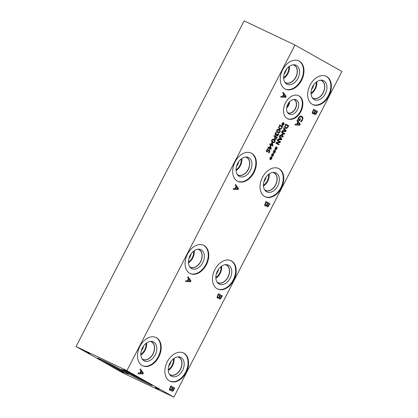 <?xml version="1.0" encoding="UTF-8"?>
<svg xmlns="http://www.w3.org/2000/svg" width="418" height="418" viewBox="0 0 418 418"><rect width="100%" height="100%" fill="white"/><g stroke="black" fill="none" stroke-linecap="round" stroke-linejoin="round"><path stroke-width="0.63" d="M117.615 369.543L123.514 372.689L117.615 369.543M121.586 371.727L118.142 369.794M159.117 389.534L155.674 387.601M156.254 388.108L155.287 387.538M126.905 370.646L76.066 346.527L123.028 372.981L173.867 397.1L126.905 370.646L294.972 45.019L341.934 71.473L173.867 397.1M83.59 350.53L89.833 353.644L83.59 350.53M123.859 369.632L130.102 372.746L123.859 369.632M101.663 360.76A17.446 0.611 27.3 0 1 97.551 358.158A17.446 0.611 27.3 0 1 107.536 362.678A17.446 0.611 27.3 0 1 124.439 371.565A17.446 0.611 27.3 0 1 128.551 374.162A17.446 0.611 27.3 0 1 118.571 369.648A17.446 0.611 27.3 0 1 101.663 360.76M125.494 372.062A17.446 0.611 27.3 0 1 121.377 369.465A17.446 0.611 27.3 0 1 131.362 373.979A17.446 0.611 27.3 0 1 148.27 382.867A17.446 0.611 27.3 0 1 152.382 385.464A17.446 0.611 27.3 0 1 142.397 380.95A17.446 0.611 27.3 0 1 125.494 372.062M76.066 346.527L244.133 20.9L294.972 45.019M278.775 133.859L277.719 135.934L276.967 136.017L276.695 134.815L276.193 135.296L275.488 135.291L275.018 134.528L275.3 133.295L276.099 132.203L276.523 132.438L275.666 133.452L275.488 134.209L275.828 134.711L276.392 134.695L276.967 133.844L277.296 134.032L277.238 135.395L277.677 135.348L278.351 133.624L278.775 133.859L277.693 135.923L276.941 136.002M277.677 135.348L277.207 135.385L277.651 135.338L277.207 135.385L277.296 134.032M276.967 133.844L277.27 134.016M276.392 134.695L275.796 134.701L276.366 134.68L275.796 134.701L275.488 134.209M276.502 132.48L275.462 134.199M276.099 132.203L276.497 132.428M276.193 135.296L275.462 135.28M276.695 134.815L276.167 135.286M278.351 133.624L278.743 133.849M278.048 131.848L279.036 132.203L279.679 131.733L279.699 130.902L277.902 129.883L277.244 130.359L277.223 131.184L278.351 132.01L277.197 131.168L277.212 130.348L277.876 129.873L278.848 130.228M278.874 130.238L278.493 130.04M279.156 129.632L279.182 129.643C280.243 130.228 280.515 130.986 280.008 131.921C279.522 132.867 278.764 133.044 277.74 132.443C276.685 131.863 276.408 131.106 276.909 130.176C277.395 129.219 278.153 129.042 279.182 129.643L279.156 129.632C280.212 130.212 280.488 130.97 279.982 131.905C279.496 132.856 278.738 133.028 277.714 132.433M281.032 128.488L282.035 126.983L279.72 125.682L279.062 127.448L279.794 128.645L281.032 128.488M279.746 125.698L279.062 127.448M279.088 127.459L279.699 128.592M282.678 126.597L281.115 129.031L279.407 129.209L278.623 127.615L279.705 124.919L282.678 126.597L281.089 129.016L279.381 129.199M279.705 124.925L282.652 126.586M282.819 124.345L281.873 125.154L281.748 124.836L282.683 124.12L281.941 123.728L282.134 123.362L282.85 123.791L282.908 122.589L283.226 122.516L283.106 123.791L284.052 122.981L284.172 123.3L283.242 124.015L283.979 124.402L283.791 124.773L283.075 124.339L283.012 125.546L282.693 125.614L282.793 124.329L281.863 125.123M283.012 125.546L282.693 125.599M283.075 124.339L282.986 125.536M283.979 124.402L283.765 124.757M283.242 124.015L283.953 124.392M284.172 123.3L283.216 124M284.036 122.996L284.146 123.289M283.106 123.791L283.2 122.521M282.85 123.791L282.129 123.362M275.347 136.979L274.84 138.41L275.154 138.907L275.77 138.844L276.533 137.642L275.321 136.963L274.814 138.395L275.18 138.922M277.176 137.256L275.833 139.398L274.851 139.518L274.386 138.766L275.007 136.785L273.9 136.163L274.203 135.578L277.176 137.256L275.802 139.387L274.825 139.507M274.203 135.584L277.15 137.245M272.938 141.744L273.931 142.099L274.569 141.629L274.595 140.798L273.769 140.134L272.792 139.779L272.134 140.255L272.113 141.08L273.231 141.901M273.738 140.124L272.766 139.769L272.108 140.244L272.087 141.065L273.22 141.895M273.769 140.134L273.409 139.952M273.827 139.413L274.046 139.528C275.107 140.108 275.384 140.866 274.872 141.801C274.386 142.752 273.628 142.925 272.604 142.329M274.903 141.817C274.412 142.763 273.659 142.94 272.63 142.339C271.575 141.759 271.298 141.002 271.805 140.072C272.285 139.116 273.043 138.938 274.072 139.539C275.133 140.124 275.41 140.882 274.903 141.817L274.872 141.801M272.463 145.208L272.066 143.081L271.277 144.539L272.463 145.208L271.277 144.539M272.066 143.081L271.303 144.555M270.744 145.642L270.42 145.459L270.692 144.936L269.667 144.362L269.96 143.797L270.984 144.372L271.982 142.439L272.4 142.674L272.923 145.495L272.646 146.039L271.01 145.119L270.744 145.642M271.01 145.119L270.718 145.626M272.923 145.495L272.62 146.023M272.4 142.674L272.897 145.485M271.982 142.439L272.374 142.663M270.984 144.372L269.96 143.797M270.77 148.494L270.341 146.352L269.579 147.826L270.77 148.494L269.579 147.826M270.368 146.368L269.605 147.841M269.046 148.928L268.727 148.745L268.993 148.223L267.975 147.648L268.262 147.084L269.286 147.659L270.284 145.725L270.702 145.96L271.225 148.782L270.948 149.325L269.317 148.406L269.046 148.928M269.317 148.406L269.02 148.912M271.225 148.782L270.921 149.31M270.702 145.96L271.198 148.771M270.284 145.725L270.676 145.95M269.286 147.659L268.262 147.084M269.396 150.433L266.82 152L266.397 151.248L266.715 149.952L267.687 148.646L268.184 148.928L267.05 150.093L267.045 151.347L267.807 151.076L268.983 149.785L269.667 149.806L269.762 151.755L268.894 152.951L268.424 152.685L269.396 151.603L269.364 150.417L266.794 151.99M269.641 149.79L269.735 151.744L268.868 152.936M268.163 148.97L267.081 150.104L267.045 151.347M267.687 148.646L268.157 148.912M140.035 369.679L140.432 368.901L143.343 373.049L142.857 373.995L137.94 373.734L138.358 372.924L139.722 373.018L140.856 370.818L140.035 369.679M235.224 185.252L235.621 184.479L238.532 188.628L238.046 189.568L233.129 189.307L233.547 188.497L234.911 188.591L236.045 186.391L235.224 185.252M296.963 120.875L297.365 120.097L300.276 124.245L299.79 125.191L294.873 124.93L295.291 124.12L296.655 124.214L297.788 122.014L296.963 120.875M301.509 117.014L300.051 116.873L298.917 118.028L298.431 119.282L299.445 119.851L300.134 118.519L300.589 118.775L299.507 120.865L297.799 119.903L298.452 117.798L299.988 116.099L301.906 116.204L302.998 117.798L302.507 120.091L301.848 121.1L301.2 121.79L300.573 121.434L302.104 119.747C302.663 118.55 302.465 117.636 301.509 117.014L301.352 116.93M301.728 116.115L302.972 117.787L302.48 120.081L301.174 121.774M142.162 365.551A15.654 10.821 -64.6 0 1 139.727 346.674A15.654 10.821 -64.6 0 1 156.05 337.509A15.654 10.821 -64.6 0 1 156.515 337.749A15.654 10.821 -64.6 0 1 158.95 356.627A15.654 10.821 -64.6 0 1 142.632 365.792A15.654 10.821 -64.6 0 1 142.162 365.551M189.756 273.341A15.654 10.821 -64.6 0 1 187.321 254.457A15.654 10.821 -64.6 0 1 203.644 245.298A15.654 10.821 -64.6 0 1 204.109 245.538A15.654 10.821 -64.6 0 1 206.544 264.416A15.654 10.821 -64.6 0 1 190.221 273.581A15.654 10.821 -64.6 0 1 189.756 273.341M237.351 181.125A15.654 10.821 -64.6 0 1 234.916 162.247A15.654 10.821 -64.6 0 1 251.234 153.082A15.654 10.821 -64.6 0 1 251.704 153.322A15.654 10.821 -64.6 0 1 254.139 172.206A15.654 10.821 -64.6 0 1 237.816 181.37A15.654 10.821 -64.6 0 1 237.351 181.125M284.945 88.914A15.654 10.821 -64.6 0 1 282.511 70.036A15.654 10.821 -64.6 0 1 298.828 60.871A15.654 10.821 -64.6 0 1 299.298 61.112A15.654 10.821 -64.6 0 1 301.733 79.995A15.654 10.821 -64.6 0 1 285.41 89.154A15.654 10.821 -64.6 0 1 284.945 88.914M169.556 380.986A15.654 10.821 -64.6 0 1 167.122 362.103A15.654 10.821 -64.6 0 1 183.445 352.938A15.654 10.821 -64.6 0 1 183.91 353.184A15.654 10.821 -64.6 0 1 186.344 372.062A15.654 10.821 -64.6 0 1 170.021 381.226A15.654 10.821 -64.6 0 1 169.556 380.986M217.151 288.77A15.654 10.821 -64.6 0 1 214.716 269.892A15.654 10.821 -64.6 0 1 231.039 260.727A15.654 10.821 -64.6 0 1 231.504 260.968A15.654 10.821 -64.6 0 1 233.939 279.851A15.654 10.821 -64.6 0 1 217.616 289.01A15.654 10.821 -64.6 0 1 217.151 288.77M264.746 196.559A15.654 10.821 -64.6 0 1 262.311 177.681A15.654 10.821 -64.6 0 1 278.628 168.517A15.654 10.821 -64.6 0 1 279.099 168.757A15.654 10.821 -64.6 0 1 281.533 187.635A15.654 10.821 -64.6 0 1 265.211 196.8A15.654 10.821 -64.6 0 1 264.746 196.559M312.34 104.348A15.654 10.821 -64.6 0 1 309.905 85.465A15.654 10.821 -64.6 0 1 326.223 76.301A15.654 10.821 -64.6 0 1 326.693 76.546A15.654 10.821 -64.6 0 1 329.128 95.424A15.654 10.821 -64.6 0 1 312.805 104.589A15.654 10.821 -64.6 0 1 312.34 104.348M287.312 118.587A12.786 8.835 -64.6 0 1 285.322 103.168A12.786 8.835 -64.6 0 1 298.651 95.685A12.786 8.835 -64.6 0 1 299.032 95.879A12.786 8.835 -64.6 0 1 301.023 111.303A12.786 8.835 -64.6 0 1 287.694 118.785A12.786 8.835 -64.6 0 1 287.312 118.587M314.305 113.32L312.779 113.848L312.199 112.755L313.594 109.265L317.508 111.47L315.778 114.417L314.744 114.61L314.279 113.309L312.748 113.837M266.726 205.531L265.195 206.064L264.615 204.966L266.01 201.476L269.923 203.681L268.194 206.633L267.165 206.821L266.694 205.52L265.164 206.048M219.131 297.741L217.6 298.274L217.02 297.177L218.415 293.687L222.329 295.892L220.599 298.844L219.57 299.032L219.1 297.731L217.574 298.259M171.537 389.957L170.006 390.485L169.426 389.388L170.821 385.898L174.734 388.103L173.005 391.055L171.976 391.248L171.505 389.942L169.98 390.475M282.819 93.042L283.216 92.268L286.126 96.412L285.64 97.357L280.724 97.096L281.142 96.286L282.505 96.38L283.639 94.181L282.819 93.042M187.63 277.468L188.027 276.69L190.937 280.839L190.451 281.779L185.535 281.518L185.953 280.713L187.316 280.807L188.45 278.607L187.63 277.468M270.791 158.506L269.84 159.315L269.72 159.002L270.65 158.281L269.913 157.894L270.101 157.523L270.822 157.952L270.874 156.75L271.198 156.682L271.073 157.952L272.024 157.147L272.144 157.466L271.209 158.176L271.951 158.568L271.757 158.934L271.042 158.5L270.979 159.713L270.66 159.78L270.791 158.506L269.829 159.289M274.182 151.933L273.231 152.742L273.111 152.429L274.041 151.708L273.304 151.321L273.492 150.95L274.213 151.379L274.271 150.177L274.589 150.109L274.469 151.379L275.415 150.574L275.535 150.893L274.605 151.603L275.342 151.99L275.154 152.361L274.438 151.927L274.375 153.134L274.056 153.202L274.156 151.922L273.22 152.716M278.863 144.842L275.885 143.17L276.225 142.517L279.788 142.021L277.223 140.579L277.505 140.035L280.478 141.707L280.055 142.538L276.789 142.972L279.14 144.299L278.863 144.842M279.308 136.54L279.616 135.949L281.826 139.1L281.455 139.816L277.719 139.617L278.038 139.006L279.072 139.074L279.935 137.402L279.308 136.54M287.156 128.185L285.442 128.368L284.658 126.774L285.74 124.078L288.713 125.755L287.156 128.185L285.416 128.357M283.571 128.279L283.874 127.694L286.084 130.844L285.719 131.56L281.983 131.362L282.296 130.75L283.336 130.818L284.198 129.146L283.571 128.279M282.803 137.209L279.83 135.531L280.128 134.951L282.688 136.393L281.539 134.272L281.722 133.917L284.047 133.765L281.486 132.323L281.769 131.78L284.742 133.452L284.329 134.246L282.108 134.408L283.221 136.399L282.803 137.209M275.88 148.646L274.929 149.456L274.809 149.137L275.739 148.421L275.002 148.035L275.19 147.664L275.911 148.092L275.964 146.89L276.288 146.817L276.162 148.092L277.113 147.288L277.233 147.606L276.298 148.317L277.04 148.703L276.847 149.074L276.136 148.641L276.068 149.848L275.749 149.916L275.88 148.646L274.919 149.43M272.484 155.219L271.538 156.029L271.418 155.715L272.348 154.994L271.606 154.608L271.799 154.237L272.515 154.665L272.573 153.463L272.891 153.396L272.771 154.665L273.722 153.861L273.837 154.179L272.907 154.89L273.644 155.282L273.456 155.648L272.74 155.214L272.677 156.421L272.358 156.494L272.458 155.209L271.528 156.003M272.677 156.421L272.358 156.473M272.74 155.214L272.651 156.41M273.644 155.282L273.429 155.632M272.907 154.89L273.618 155.266M273.837 154.179L272.881 154.879M273.701 153.871L273.811 154.164M272.771 154.665L272.865 153.401M272.515 154.665L271.794 154.242M276.068 149.848L275.755 149.9M276.136 148.641L276.042 149.837M277.04 148.703L276.826 149.059M276.298 148.317L277.014 148.693M277.233 147.606L276.272 148.306M277.097 147.298L277.207 147.591M276.162 148.092L276.256 146.828M275.911 148.092L275.19 147.669M283.221 136.399L282.777 137.193M282.108 134.408L283.195 136.388M284.329 134.246L282.082 134.397M284.742 133.452L284.303 134.235M281.763 131.78L284.715 133.441M282.688 136.393L280.128 134.951M285.504 130.959L284.423 129.486L283.728 130.839L285.504 130.959M284.454 129.496L283.754 130.85M285.719 131.56L281.988 131.351M286.084 130.844L285.693 131.55M283.869 127.704L286.058 130.834M287.067 127.642L288.07 126.142L285.755 124.841L285.097 126.607L285.828 127.803L287.067 127.642M285.781 124.851L285.097 126.607M285.123 126.617L285.734 127.751M288.713 125.755L287.124 128.174M285.74 124.078L288.686 125.74M281.241 139.215L280.165 137.741L279.464 139.095L281.241 139.215M280.191 137.752L279.49 139.105M281.455 139.816L277.724 139.607M281.826 139.1L281.429 139.805M279.605 135.965L281.8 139.089M279.14 144.299L278.837 144.827M276.789 142.972L279.114 144.288M280.055 142.538L276.758 142.961M280.478 141.707L280.023 142.522M277.505 140.035L280.452 141.697M274.375 153.134L274.056 153.187M274.438 151.927L274.344 153.124M275.342 151.99L275.128 152.345M274.605 151.603L275.316 151.98M275.535 150.893L274.579 151.593M275.399 150.584L275.509 150.877M274.469 151.379L274.563 150.114M274.213 151.379L273.492 150.955M270.979 159.713L270.665 159.76M271.042 158.5L270.953 159.697M271.951 158.568L271.737 158.918M271.209 158.176L271.925 158.553M272.144 157.466L271.183 158.166M272.008 157.158L272.113 157.45M271.073 157.952L271.167 156.687M270.822 157.952L270.101 157.529M142.58 373.206L141.169 371.268L140.249 373.044L142.58 373.206M141.195 371.278L140.276 373.06M142.857 373.995L137.945 373.723M143.343 373.049L142.831 373.979M140.427 368.916L143.317 373.039M190.174 280.99L188.764 279.052L187.844 280.833L190.174 280.99M188.79 279.067L187.87 280.844M190.451 281.779L185.54 281.507M190.937 280.839L190.425 281.769M188.022 276.706L190.911 280.828M237.769 188.779L236.353 186.841L235.439 188.622L237.769 188.779M236.384 186.851L235.465 188.633M238.046 189.568L233.134 189.297M238.532 188.628L238.02 189.558M235.616 184.495L238.506 188.612M285.363 96.568L283.947 94.63L283.033 96.406L285.363 96.568M283.979 94.64L283.059 96.422M285.64 97.357L280.729 97.086M286.126 96.412L285.614 97.342M283.211 92.279L286.1 96.401M172.874 390.344L173.893 388.62L172.723 387.961L171.95 389.785L172.284 390.391L172.874 390.344M172.749 387.977L171.976 389.801L172.284 390.391L172.848 390.328M171.244 389.55L172.315 387.732L170.842 386.901L170.011 388.923L170.366 389.665L171.244 389.55M170.868 386.916L170.011 388.923M170.037 388.939L170.366 389.665M173.005 391.055L171.95 391.232M174.734 388.103L172.979 391.044M170.821 385.903L174.708 388.092M220.469 298.128L221.488 296.409L220.317 295.751L219.544 297.574L219.878 298.18L220.469 298.128M220.343 295.761L219.57 297.59L219.878 298.18L220.443 298.118M218.839 297.339L219.91 295.516L218.436 294.69L217.606 296.712L217.987 297.464L218.839 297.339M218.462 294.706L217.606 296.712M217.632 296.728L217.961 297.449M220.599 298.844L219.539 299.022M222.329 295.892L220.573 298.828M218.415 293.687L222.303 295.881M268.063 205.917L269.082 204.193L267.912 203.54L267.139 205.363L267.473 205.969L268.063 205.917M267.938 203.55L267.165 205.374L267.473 205.969L268.037 205.907M266.057 202.49L265.226 204.512L265.582 205.248L266.433 205.128L267.504 203.305L266.031 202.479L265.2 204.501L265.639 205.28M268.194 206.633L267.133 206.811M269.923 203.681L268.168 206.617M266.01 201.476L269.897 203.665M315.647 113.706L316.666 111.982L315.496 111.329L314.723 113.153L315.057 113.759L315.647 113.706M315.522 111.34L314.749 113.163L315.057 113.759L315.621 113.696M314.017 112.912L315.088 111.094L313.615 110.268L312.784 112.29L313.207 113.064L314.017 112.912M313.641 110.279L312.784 112.29M312.81 112.301L313.139 113.027M315.778 114.417L314.717 114.595M317.508 111.47L315.752 114.407M313.589 109.265L317.481 111.454M299.507 124.397L298.097 122.458L297.177 124.24L299.507 124.397M298.123 122.474L297.203 124.251M299.79 125.191L294.878 124.914M300.276 124.245L299.763 125.175M297.355 120.112L300.249 124.235M300.589 118.775L299.481 120.854M300.129 118.519L300.563 118.764M299.445 119.851L298.431 119.282M300.051 116.873L298.891 118.012L298.405 119.271M301.482 116.998L300.019 116.857M129.026 372.825A12.216 0.428 -152.7 0 0 129.277 372.966A12.216 0.428 -152.7 0 0 145.213 381.179M105.2 361.523A12.216 0.428 -152.7 0 0 105.446 361.664A12.216 0.428 -152.7 0 0 121.382 369.873M125.395 371.085A17.446 0.611 -152.7 0 0 125.86 371.346A17.446 0.611 -152.7 0 0 148.735 383.128M129 372.814A12.216 0.428 -152.7 0 0 145.239 381.19M101.569 359.783A17.446 0.611 -152.7 0 0 102.034 360.044A17.446 0.611 -152.7 0 0 124.904 371.827M105.174 361.507A12.216 0.428 -152.7 0 0 121.408 369.888M155.783 337.389A15.654 10.821 -64.6 0 1 155.987 337.498A15.654 10.821 -64.6 0 1 158.516 356.193A15.654 10.821 -64.6 0 1 142.371 365.661M143.991 360.75A10.528 7.278 -64.6 0 1 142.763 359.788A10.528 7.278 -64.6 0 1 142.24 348.283A10.528 7.278 -64.6 0 1 151.483 341.407A10.528 7.278 -64.6 0 1 153.636 342.055A10.528 7.278 -64.6 0 1 155.162 354.976A10.528 7.278 -64.6 0 1 143.991 360.75M150.522 341.417A9.839 6.803 -64.6 0 1 151.358 341.72A9.839 6.803 -64.6 0 1 151.65 341.872A9.839 6.803 -64.6 0 1 153.181 353.738A9.839 6.803 -64.6 0 1 142.925 359.496A9.839 6.803 -64.6 0 1 142.632 359.344A9.839 6.803 -64.6 0 1 142.162 359.041M151.358 341.72A9.839 6.803 -64.6 0 1 151.645 341.867A9.839 6.803 -64.6 0 1 153.176 353.732A9.839 6.803 -64.6 0 1 142.925 359.496M142.026 358.832A9.734 6.73 115.4 0 0 142.893 359.37A9.734 6.73 115.4 0 0 153.045 353.67A9.734 6.73 115.4 0 0 151.53 341.929A9.734 6.73 115.4 0 0 151.238 341.778A9.734 6.73 115.4 0 0 150.271 341.443M203.378 245.178A15.654 10.821 -64.6 0 1 203.582 245.288A15.654 10.821 -64.6 0 1 206.111 263.977A15.654 10.821 -64.6 0 1 189.965 273.45M191.585 268.539A10.528 7.278 -64.6 0 1 190.357 267.577A10.528 7.278 -64.6 0 1 189.835 256.072A10.528 7.278 -64.6 0 1 199.078 249.196A10.528 7.278 -64.6 0 1 201.23 249.839A10.528 7.278 -64.6 0 1 202.756 262.765A10.528 7.278 -64.6 0 1 191.585 268.539M198.116 249.206A9.839 6.803 -64.6 0 1 198.952 249.509A9.839 6.803 -64.6 0 1 199.245 249.661A9.839 6.803 -64.6 0 1 200.776 261.527A9.839 6.803 -64.6 0 1 190.519 267.285A9.839 6.803 -64.6 0 1 190.227 267.133A9.839 6.803 -64.6 0 1 189.756 266.83M198.952 249.504A9.839 6.803 -64.6 0 1 199.24 249.656A9.839 6.803 -64.6 0 1 200.771 261.522A9.839 6.803 -64.6 0 1 190.519 267.285M189.62 266.616A9.734 6.73 115.4 0 0 190.488 267.154A9.734 6.73 115.4 0 0 200.64 261.459A9.734 6.73 115.4 0 0 199.125 249.718A9.734 6.73 115.4 0 0 198.832 249.567A9.734 6.73 115.4 0 0 197.866 249.232M250.972 152.962A15.654 10.821 -64.6 0 1 251.176 153.077A15.654 10.821 -64.6 0 1 253.705 171.767A15.654 10.821 -64.6 0 1 237.56 181.24M239.18 176.323A10.528 7.278 -64.6 0 1 237.952 175.367A10.528 7.278 -64.6 0 1 237.429 163.856A10.528 7.278 -64.6 0 1 246.672 156.985A10.528 7.278 -64.6 0 1 248.825 157.628A10.528 7.278 -64.6 0 1 250.351 170.554A10.528 7.278 -64.6 0 1 239.18 176.323M245.711 156.99A9.839 6.803 -64.6 0 1 246.547 157.293A9.839 6.803 -64.6 0 1 246.839 157.445A9.839 6.803 -64.6 0 1 248.37 169.316A9.839 6.803 -64.6 0 1 238.114 175.074A9.839 6.803 -64.6 0 1 237.821 174.923A9.839 6.803 -64.6 0 1 237.351 174.619M246.547 157.293A9.839 6.803 -64.6 0 1 246.834 157.445A9.839 6.803 -64.6 0 1 248.365 169.306A9.839 6.803 -64.6 0 1 238.114 175.069M237.215 174.405A9.734 6.73 115.4 0 0 238.082 174.943A9.734 6.73 115.4 0 0 248.235 169.243A9.734 6.73 115.4 0 0 246.719 157.502A9.734 6.73 115.4 0 0 246.427 157.351A9.734 6.73 115.4 0 0 245.46 157.016M298.567 60.751A15.654 10.821 -64.6 0 1 298.771 60.861A15.654 10.821 -64.6 0 1 301.3 79.556A15.654 10.821 -64.6 0 1 285.154 89.024M286.769 84.112A10.528 7.278 -64.6 0 1 285.546 83.151A10.528 7.278 -64.6 0 1 285.024 71.645A10.528 7.278 -64.6 0 1 294.267 64.769A10.528 7.278 -64.6 0 1 296.419 65.417A10.528 7.278 -64.6 0 1 297.945 78.338A10.528 7.278 -64.6 0 1 286.769 84.112M293.305 64.78A9.839 6.803 -64.6 0 1 294.141 65.083A9.839 6.803 -64.6 0 1 294.434 65.234A9.839 6.803 -64.6 0 1 295.965 77.1A9.839 6.803 -64.6 0 1 285.708 82.858A9.839 6.803 -64.6 0 1 285.416 82.707A9.839 6.803 -64.6 0 1 284.945 82.403M294.141 65.083A9.839 6.803 -64.6 0 1 294.429 65.229A9.839 6.803 -64.6 0 1 295.96 77.095A9.839 6.803 -64.6 0 1 285.703 82.858M284.81 82.194A9.734 6.73 115.4 0 0 285.677 82.733A9.734 6.73 115.4 0 0 295.829 77.032A9.734 6.73 115.4 0 0 294.314 65.292A9.734 6.73 115.4 0 0 294.021 65.14A9.734 6.73 115.4 0 0 293.055 64.806M183.178 352.823A15.654 10.821 -64.6 0 1 183.382 352.933A15.654 10.821 -64.6 0 1 185.911 371.623A15.654 10.821 -64.6 0 1 169.765 381.096M171.385 376.184A10.528 7.278 -64.6 0 1 170.157 375.223A10.528 7.278 -64.6 0 1 169.635 363.717A10.528 7.278 -64.6 0 1 178.878 356.841A10.528 7.278 -64.6 0 1 181.031 357.484A10.528 7.278 -64.6 0 1 182.556 370.411A10.528 7.278 -64.6 0 1 171.385 376.184M177.916 356.847A9.839 6.803 -64.6 0 1 178.752 357.155A9.839 6.803 -64.6 0 1 179.045 357.306A9.839 6.803 -64.6 0 1 180.576 369.172A9.839 6.803 -64.6 0 1 170.319 374.93A9.839 6.803 -64.6 0 1 170.027 374.779A9.839 6.803 -64.6 0 1 169.556 374.476M178.752 357.15A9.839 6.803 -64.6 0 1 179.04 357.301A9.839 6.803 -64.6 0 1 180.571 369.167A9.839 6.803 -64.6 0 1 170.319 374.93M169.421 374.262A9.734 6.73 115.4 0 0 170.288 374.8A9.734 6.73 115.4 0 0 180.44 369.104A9.734 6.73 115.4 0 0 178.925 357.359A9.734 6.73 115.4 0 0 178.632 357.212A9.734 6.73 115.4 0 0 177.666 356.878M230.773 260.607A15.654 10.821 -64.6 0 1 230.976 260.722A15.654 10.821 -64.6 0 1 233.505 279.412A15.654 10.821 -64.6 0 1 217.36 288.885M218.98 283.968A10.528 7.278 -64.6 0 1 217.752 283.007A10.528 7.278 -64.6 0 1 217.229 271.501A10.528 7.278 -64.6 0 1 226.472 264.631A10.528 7.278 -64.6 0 1 228.625 265.273A10.528 7.278 -64.6 0 1 230.151 278.195A10.528 7.278 -64.6 0 1 218.98 283.968M225.511 264.636A9.839 6.803 -64.6 0 1 226.347 264.939A9.839 6.803 -64.6 0 1 226.64 265.09A9.839 6.803 -64.6 0 1 228.171 276.956A9.839 6.803 -64.6 0 1 217.914 282.72A9.839 6.803 -64.6 0 1 217.621 282.568A9.839 6.803 -64.6 0 1 217.151 282.26M226.347 264.939A9.839 6.803 -64.6 0 1 226.634 265.09A9.839 6.803 -64.6 0 1 228.165 276.951A9.839 6.803 -64.6 0 1 217.914 282.714M217.015 282.051A9.734 6.73 115.4 0 0 217.882 282.589A9.734 6.73 115.4 0 0 228.035 276.888A9.734 6.73 115.4 0 0 226.519 265.148A9.734 6.73 115.4 0 0 226.227 264.996A9.734 6.73 115.4 0 0 225.26 264.662M188.889 258.637A8.945 6.181 115.4 0 0 191.225 253.716M188.461 262.791A9.734 6.73 115.4 0 0 194.171 250.758M188.434 262.07A8.945 6.181 115.4 0 0 193.591 251.192M284.078 74.211A8.945 6.181 115.4 0 0 286.414 69.294M283.65 78.365A9.734 6.73 115.4 0 0 289.36 66.331M283.623 77.643A8.945 6.181 115.4 0 0 288.781 66.77M216.284 274.067A8.945 6.181 115.4 0 0 218.619 269.15M215.855 278.226A9.734 6.73 115.4 0 0 221.566 266.188M215.829 277.5A8.945 6.181 115.4 0 0 220.986 266.627M263.878 181.856A8.945 6.181 115.4 0 0 266.214 176.934M263.45 186.01A9.734 6.73 115.4 0 0 269.161 173.977M263.424 185.289A8.945 6.181 115.4 0 0 268.581 174.41M272.855 172.451A9.734 6.73 -64.6 0 1 273.821 172.786A9.734 6.73 -64.6 0 1 274.114 172.937A9.734 6.73 -64.6 0 1 275.629 184.678A9.734 6.73 -64.6 0 1 265.477 190.378A9.734 6.73 -64.6 0 1 264.61 189.84M168.689 366.283A8.945 6.181 115.4 0 0 171.025 361.361M168.261 370.437A9.734 6.73 115.4 0 0 173.972 358.404M168.235 369.711A8.945 6.181 115.4 0 0 173.392 358.837M236.483 166.421A8.945 6.181 115.4 0 0 238.819 161.505M236.055 170.581A9.734 6.73 115.4 0 0 241.766 158.542M236.029 169.854A8.945 6.181 115.4 0 0 241.186 158.981M141.294 350.848A8.945 6.181 115.4 0 0 143.63 345.932M140.866 355.002A9.734 6.73 115.4 0 0 146.577 342.969M140.84 354.281A8.945 6.181 115.4 0 0 145.997 343.403M278.367 168.397A15.654 10.821 -64.6 0 1 278.571 168.506A15.654 10.821 -64.6 0 1 281.1 187.201A15.654 10.821 -64.6 0 1 264.955 196.669M266.574 191.757A10.528 7.278 -64.6 0 1 265.346 190.796A10.528 7.278 -64.6 0 1 264.824 179.291A10.528 7.278 -64.6 0 1 274.067 172.415A10.528 7.278 -64.6 0 1 276.22 173.062A10.528 7.278 -64.6 0 1 277.745 185.984A10.528 7.278 -64.6 0 1 266.574 191.757M273.106 172.425A9.839 6.803 -64.6 0 1 273.942 172.728A9.839 6.803 -64.6 0 1 274.234 172.88A9.839 6.803 -64.6 0 1 275.765 184.746A9.839 6.803 -64.6 0 1 265.508 190.504A9.839 6.803 -64.6 0 1 265.216 190.352A9.839 6.803 -64.6 0 1 264.746 190.049M273.942 172.728A9.839 6.803 -64.6 0 1 274.229 172.874A9.839 6.803 -64.6 0 1 275.76 184.74A9.839 6.803 -64.6 0 1 265.503 190.504M311.478 89.624A8.945 6.181 115.4 0 0 313.798 84.739M311.044 93.799A9.734 6.73 115.4 0 0 316.755 81.766M311.018 93.073A8.945 6.181 115.4 0 0 316.175 82.2M320.449 80.24A9.734 6.73 -64.6 0 1 321.416 80.575A9.734 6.73 -64.6 0 1 321.708 80.721A9.734 6.73 -64.6 0 1 323.224 92.467A9.734 6.73 -64.6 0 1 313.072 98.162A9.734 6.73 -64.6 0 1 312.204 97.624M325.962 76.186A15.654 10.821 -64.6 0 1 326.165 76.295A15.654 10.821 -64.6 0 1 328.694 94.985A15.654 10.821 -64.6 0 1 312.549 104.458M314.164 99.547A10.528 7.278 -64.6 0 1 312.946 98.591A10.528 7.278 -64.6 0 1 312.418 87.08A10.528 7.278 -64.6 0 1 321.667 80.204A10.528 7.278 -64.6 0 1 323.814 80.846A10.528 7.278 -64.6 0 1 325.34 93.773A10.528 7.278 -64.6 0 1 314.164 99.547M320.705 80.209A9.839 6.803 -64.6 0 1 321.531 80.512A9.839 6.803 -64.6 0 1 321.823 80.664A9.839 6.803 -64.6 0 1 323.354 92.53A9.839 6.803 -64.6 0 1 313.098 98.287A9.839 6.803 -64.6 0 1 312.805 98.136A9.839 6.803 -64.6 0 1 312.34 97.838M321.531 80.512A9.839 6.803 -64.6 0 1 321.823 80.664A9.839 6.803 -64.6 0 1 323.354 92.53A9.839 6.803 -64.6 0 1 313.098 98.287M286.675 108.016A7.294 5.042 115.4 0 0 289.669 101.71M286.821 107.133A6.594 4.556 115.4 0 0 289.073 102.384M293.744 99.447A7.294 5.042 -64.6 0 1 294.011 99.557A7.294 5.042 -64.6 0 1 294.225 99.672A7.294 5.042 -64.6 0 1 295.359 108.471A7.294 5.042 -64.6 0 1 287.756 112.74A7.294 5.042 -64.6 0 1 287.5 112.604M298.384 95.565A12.786 8.835 -64.6 0 1 298.504 95.633A12.786 8.835 -64.6 0 1 300.589 110.864A12.786 8.835 -64.6 0 1 287.432 118.655M288.995 114.062A7.968 5.507 -64.6 0 1 288.289 113.555A7.968 5.507 -64.6 0 1 287.668 104.625A7.968 5.507 -64.6 0 1 294.977 99.458A7.968 5.507 -64.6 0 1 296.299 99.907A7.968 5.507 -64.6 0 1 297.449 109.694A7.968 5.507 -64.6 0 1 288.995 114.062M294.011 99.421A7.425 5.131 -64.6 0 1 294.152 99.484A7.425 5.131 -64.6 0 1 294.376 99.599A7.425 5.131 -64.6 0 1 295.531 108.555A7.425 5.131 -64.6 0 1 287.788 112.897A7.425 5.131 -64.6 0 1 287.652 112.829M294.152 99.484A7.425 5.131 -64.6 0 1 294.371 99.599A7.425 5.131 -64.6 0 1 295.526 108.549A7.425 5.131 -64.6 0 1 287.788 112.897"/></g></svg>
